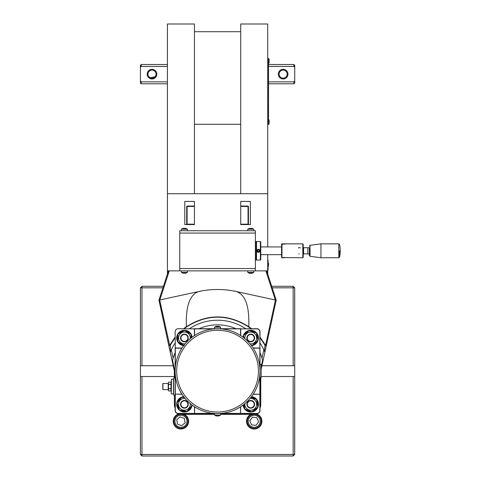 <?xml version="1.0" encoding="UTF-8"?>
<svg xmlns="http://www.w3.org/2000/svg" width="480" height="480" viewBox="0 0 480 480"><rect width="100%" height="100%" fill="white"/><g stroke="black" fill="none" stroke-linecap="round" stroke-linejoin="round"><path stroke-width="0.72" d="M187.746 419.988A6.942 6.942 0 0 0 176.394 416.028A6.942 6.942 0 0 0 178.644 427.842A6.942 6.942 0 0 0 187.746 419.988A6.942 6.942 0 0 1 178.644 427.842A6.942 6.942 0 0 1 176.394 416.028A6.942 6.942 0 0 1 187.746 419.988M184.302 418.374L185.136 422.754L181.764 425.658L177.558 424.194L176.724 419.82L180.096 416.91L184.302 418.374M268.56 66.426L293.94 66.426L294.714 67.416L294.714 80.868L293.94 81.858L293.94 83.784L268.56 83.784M294.714 67.416L294.714 65.274L293.94 64.5L293.94 66.426M293.94 81.858L268.56 81.858M167.43 81.858L141.198 81.858L140.43 80.868L140.43 67.416L141.198 66.426L141.198 64.5L167.43 64.5M167.43 83.784L141.198 83.784L141.198 81.858M141.198 66.426L167.43 66.426M283.14 70.092A4.05 4.05 0 0 1 287.19 74.142A4.05 4.05 0 0 1 283.14 78.192A4.05 4.05 0 0 1 279.09 74.142A4.05 4.05 0 0 1 283.14 70.092L283.074 70.092M280.986 70.716L280.68 70.926M280.542 71.04L279.882 71.742M279.306 75.438L279.54 75.99M280.086 76.8L281.016 77.592M281.208 77.7L282.45 78.132M282.612 78.156L283.71 78.156M283.782 78.144L285.024 77.73M285.6 77.364L286.182 76.824M286.638 76.188L287.034 75.258M287.148 73.53L286.968 72.804M286.758 72.318L286.566 71.982M286.392 71.724L285.84 71.124M285.666 70.974L285.27 70.698M285.078 70.584L284.106 70.206M151.998 70.092A4.05 4.05 0 0 1 156.048 74.142A4.05 4.05 0 0 1 151.998 78.192A4.05 4.05 0 0 1 147.948 74.142A4.05 4.05 0 0 1 151.998 70.092L151.98 70.092M151.23 70.164L150.93 70.236M150.558 70.356L150.12 70.554M149.808 70.74L148.776 71.688M148.008 73.44L147.954 73.962M147.96 74.394L147.99 74.73M148.116 75.3L148.422 76.044M148.914 76.764L149.886 77.598M150.246 77.79L155.13 76.71M155.454 76.254L155.808 75.522M155.988 74.862L156.048 74.058M155.964 73.32L155.862 72.93M155.676 72.45L155.352 71.874M154.476 70.938L154.17 70.722M278.322 74.142A4.824 4.824 0 0 0 285.552 78.318A4.824 4.824 0 0 0 285.552 69.966A4.824 4.824 0 0 0 278.322 74.142M293.94 83.784L294.714 83.016L294.714 80.868M147.18 74.142A4.824 4.824 0 0 0 154.41 78.318A4.824 4.824 0 0 0 154.41 69.966A4.824 4.824 0 0 0 147.18 74.142M140.43 80.868L140.43 83.016L141.198 83.784M141.198 64.5L140.43 65.274L140.43 67.416M281.598 254.436L281.214 254.658L281.598 254.436M302.814 243.858L302.814 257.742L303.198 257.358L303.198 244.242L302.814 243.858L284.688 243.858L281.682 244.344M284.688 244.344L284.556 243.858L281.73 243.858L281.598 244.344M281.682 257.256L281.988 257.568L281.988 244.032M281.598 257.256L281.73 257.742L284.556 257.742L284.688 257.256M303.918 247.716L309.372 247.716L309.372 255.522L309.372 253.884L303.918 253.884M310.038 245.31L310.038 256.29L320.94 257.742L320.94 243.858L310.038 245.31L309.372 246.078M339.57 257.13A30.858 30.858 0 0 0 339.57 244.47L338.814 243.858L338.814 257.742L339.57 257.13L339.57 250.8M281.988 257.568L302.814 257.742M281.598 244.428L281.598 257.172M298.368 247.872A3.084 3.084 0 0 1 300.39 247.896M299.37 253.884A3.084 3.084 0 0 1 298.824 253.842M259.968 250.488A1.542 1.542 0 0 0 257.436 249.648A1.542 1.542 0 0 0 257.97 252.264A1.542 1.542 0 0 0 259.968 250.488M259.986 250.596L259.98 251.028M259.644 250.56A1.212 1.212 0 0 1 258.072 251.952A1.212 1.212 0 0 1 257.652 249.894A1.212 1.212 0 0 1 259.644 250.56M257.868 250.134L258.738 249.954L259.332 250.62L259.05 251.466L258.174 251.646L257.586 250.98L257.868 250.134M182.814 228.51A4.902 0.378 59.9 0 0 182.778 228.51A4.902 0.378 59.9 0 0 182.754 228.528A4.968 4.95 90 0 1 183.462 228.348A4.896 3.138 90 0 1 183.792 228.348A4.968 0.444 90 0 0 183.726 228.528A4.902 4.23 8.8 0 1 184.782 228.528A4.968 0.444 -90 0 1 184.848 228.348L184.626 228.546M184.848 228.348A4.896 3.756 -90 0 1 185.244 228.348A4.968 4.95 90 0 1 185.952 228.528A4.902 0.378 -59.9 0 1 186.024 228.51A4.902 0.378 -59.9 0 1 186.048 228.528A4.968 4.95 -90 0 0 185.34 228.348L185.226 228.546M183.684 228.342A4.896 3.756 90 0 1 183.948 228.348L184.176 228.546M187.272 229.2L181.458 229.2M185.112 273.264A4.896 3.42 -90 0 0 185.304 273.252A4.968 4.968 -90 0 0 186 273.072A4.968 4.968 90 0 1 185.292 273.252A4.896 3.498 -90 0 1 184.92 273.252L184.686 273.054M184.92 273.252L184.914 273.072A4.902 4.248 178.9 0 1 183.852 273.072L184.092 273.054M183.684 273.264A4.896 3.498 90 0 0 183.876 273.252A4.896 3.42 90 0 1 183.498 273.252A4.968 4.968 90 0 1 182.79 273.072L182.796 273.072M184.398 273.096A4.902 4.248 -178.9 0 0 184.728 273.084M182.778 273.096A4.998 4.998 0 0 1 181.446 272.4L187.35 272.4L187.488 270.858M256.53 260.058L256.53 241.542L260.388 241.542L260.388 260.058L256.53 260.058L256.14 259.674M256.14 241.926L256.53 241.542M260.388 260.058L260.772 259.674L260.772 241.926L260.388 241.542M255.372 260.058L256.14 260.058L256.14 241.542L255.372 241.542M255.372 230.742L179.772 230.742L179.772 270.858L255.372 270.858L255.372 230.742M293.172 456L293.172 454.458L140.43 454.458L141.972 456L293.172 456L294.714 454.458L294.714 376.542L293.172 376.542L293.172 454.458L294.714 454.458M174.372 376.542L141.972 376.542L141.972 456M141.972 376.542L140.43 376.542L140.43 454.458M140.43 376.542L140.43 365.742L141.972 365.742L141.972 287.826L162.954 287.826M163.458 286.284L141.972 286.284L140.43 287.826L140.43 365.742M140.43 287.826L141.972 287.826L141.972 286.284M294.714 287.826L293.172 286.284L293.172 365.742L294.714 365.742L294.714 287.826L272.19 287.826M293.172 286.284L271.686 286.284M294.714 365.742L294.714 376.542M141.972 365.742L173.196 365.742M261.942 365.742L293.172 365.742M184.29 414.342A7.716 7.716 0 0 1 181.05 429A7.716 7.716 0 0 1 173.22 421.53A7.716 7.716 0 0 1 180.564 413.58M260.604 418.572A6.942 6.942 0 0 1 253.368 428.178A6.942 6.942 0 0 1 248.67 417.108A6.942 6.942 0 0 1 260.604 418.572A6.942 6.942 0 0 0 248.67 417.108A6.942 6.942 0 0 0 253.368 428.178A6.942 6.942 0 0 0 260.604 418.572M254.58 413.58A7.716 7.716 0 0 1 255.366 428.916A7.716 7.716 0 0 1 250.854 414.342M293.172 376.542L261.156 376.542M240.714 201.426L240.714 224.574L248.04 224.574L248.43 224.184L248.43 206.442L248.04 206.058L240.714 206.058L240.714 201.426L250.356 201.426L250.356 224.574L240.714 224.574M194.43 224.574L194.43 201.426L184.788 201.426L184.788 224.574L194.43 224.574L187.098 224.574L187.098 206.442L186.714 206.442L186.714 224.184L194.43 224.184M194.43 193.716L194.43 24L167.43 24L167.43 193.716L240.714 193.716L240.714 24L267.714 24L267.714 193.716L240.714 193.716M240.714 124.284L194.43 124.284M194.43 31.716L240.714 31.716M194.43 206.442L187.098 206.442L187.098 206.058L194.43 206.058L194.43 201.426M167.43 193.716L167.43 274.062M267.714 274.062L267.714 270.858L255.372 270.858M179.772 270.858L167.43 270.858M267.714 270.858L267.714 254.658M267.714 246.942L267.714 193.716M247.656 270.858L247.794 272.4L253.692 272.4L253.83 270.858M252.39 273.072A4.968 4.236 -90 0 1 251.784 273.252A4.896 1.146 -90 0 1 251.778 273.258A4.896 1.146 -90 0 1 251.664 273.252A4.968 2.592 -90 0 0 252.036 273.072A4.902 3.624 -137.9 0 1 251.124 273.072A4.968 2.592 90 0 1 250.758 273.252A4.896 4.758 90 0 1 250.254 273.252A4.968 4.236 -90 0 1 249.654 273.072A4.902 2.22 124.1 0 1 249.096 273.072A4.968 4.236 90 0 0 249.702 273.252A4.896 1.146 90 0 0 249.702 273.258A4.896 1.146 90 0 0 249.822 273.252L250.068 273.054M250.74 273.258A4.896 4.758 -90 0 0 251.232 273.252A4.968 4.236 90 0 0 251.556 273.168M253.83 230.742L253.692 229.2L247.89 229.2M250.026 228.342A4.896 3.24 90 0 0 249.816 228.348A4.968 4.956 90 0 0 249.108 228.528L249.174 228.528A4.968 4.956 -90 0 1 249.882 228.348A4.896 3.672 90 0 1 250.266 228.348A4.968 0.312 90 0 1 250.314 228.528A4.902 4.242 -6.2 0 1 251.376 228.528A4.968 0.312 -90 0 0 251.328 228.348A4.896 3.24 -90 0 1 251.67 228.348A4.968 4.956 -90 0 1 252.378 228.528L252.33 228.516M251.46 228.342A4.896 3.672 -90 0 0 251.214 228.348L250.992 228.546M255.954 425.382L251.538 424.842L249.792 420.744L252.474 417.186L256.89 417.726L258.636 421.824L255.954 425.382M217.926 330.258L217.482 330.258M217.152 330.258L216.762 330.264M215.97 326.478A4.902 0.744 59.6 0 0 215.934 326.484A4.902 0.744 59.6 0 0 215.898 326.502A4.968 4.89 90 0 1 216.594 326.316A4.896 2.802 90 0 1 216.894 326.316A4.968 0.87 90 0 0 216.768 326.502A4.902 4.182 16.9 0 1 217.812 326.502A4.968 0.87 -90 0 1 217.938 326.316A4.896 4.014 -90 0 1 218.358 326.316A4.968 4.89 90 0 1 219.06 326.502A4.902 0.744 -59.6 0 1 219.21 326.484A4.902 0.744 -59.6 0 1 219.246 326.502A4.968 4.89 -90 0 0 218.544 326.316L218.412 326.52M216.846 326.316A4.896 4.014 90 0 1 217.206 326.316L217.416 326.52M219.21 326.484A4.998 4.998 0 0 1 220.524 327.174L214.62 327.174L214.488 328.716L194.43 328.716L194.43 335.58M240.714 335.58L240.714 328.716L214.488 328.716M217.542 412.026L217.848 412.026M219.234 415.782A4.968 4.356 -90 0 1 218.676 415.956A4.968 4.356 -90 0 1 218.61 415.968A4.896 1.374 -90 0 1 218.466 415.968A4.968 2.388 -90 0 0 218.808 415.782A4.902 3.726 -140.2 0 1 217.878 415.782A4.968 2.388 90 0 1 217.536 415.968A4.896 4.698 90 0 1 217.038 415.968A4.968 4.356 -90 0 1 216.42 415.782A4.902 2.04 123.3 0 1 215.91 415.782A4.968 4.356 90 0 0 216.462 415.956A4.968 4.356 90 0 0 216.528 415.968L216.726 415.77M216.528 415.968A4.896 1.374 90 0 0 216.672 415.968L216.924 415.77M217.608 415.968A4.896 4.698 -90 0 0 218.1 415.968L218.13 415.77M216.462 415.956A4.998 4.998 0 0 1 214.62 415.116L220.524 415.116L220.656 413.574L256.914 413.574A3.084 3.084 0 0 0 259.998 410.484L259.998 394.284L253.23 394.134M182.01 348L175.14 348L175.14 410.484A3.084 3.084 0 0 0 178.23 413.574L220.656 413.574M256.728 400.086A7.326 7.326 0 0 1 257.718 406.56M257.394 407.388A7.326 7.326 0 0 1 252.288 411.48M251.412 411.612A7.326 7.326 0 0 1 245.31 409.236M244.758 408.54A7.326 7.326 0 0 1 243.426 404.784M251.208 397.002A7.326 7.326 0 0 1 256.176 399.396M243.066 405.06A7.716 7.716 0 0 0 258.15 406.458A7.716 7.716 0 0 0 251.484 396.636M256.488 333.426A7.326 7.326 0 0 1 257.832 339.834M257.556 340.674A7.326 7.326 0 0 1 252.672 345.042M251.802 345.222A7.326 7.326 0 0 1 251.208 345.288M243.426 337.506A7.326 7.326 0 0 1 243.654 336.108M243.93 335.268A7.326 7.326 0 0 1 248.808 330.9M249.678 330.72A7.326 7.326 0 0 1 255.9 332.766M251.484 345.648A7.716 7.716 0 0 0 252.084 330.378A7.716 7.716 0 0 0 243.066 337.23M191.712 404.784A7.326 7.326 0 0 1 191.712 404.814A7.326 7.326 0 0 1 191.682 405.15M191.526 406.026A7.326 7.326 0 0 1 187.314 411.036M186.48 411.342A7.326 7.326 0 0 1 180.036 410.202M179.352 409.632A7.326 7.326 0 0 1 177.12 403.476M177.276 402.606A7.326 7.326 0 0 1 181.482 397.59M182.316 397.29A7.326 7.326 0 0 1 183.93 397.002M183.654 396.636A7.716 7.716 0 0 0 176.688 404.562A7.716 7.716 0 0 0 184.152 412.026A7.716 7.716 0 0 0 192.078 405.06M183.858 345.282A7.326 7.326 0 0 1 178.236 341.934M177.798 341.16A7.326 7.326 0 0 1 177.888 334.614M178.338 333.852A7.326 7.326 0 0 1 184.05 330.654M184.938 330.66A7.326 7.326 0 0 1 190.566 334.008M190.998 334.782A7.326 7.326 0 0 1 191.712 337.506M192.078 337.23A7.716 7.716 0 0 0 184.152 330.264A7.716 7.716 0 0 0 176.688 337.722A7.716 7.716 0 0 0 183.654 345.648M253.08 334.902A3.858 3.858 0 0 0 248.172 335.094A3.858 3.858 0 0 0 248.034 340.722A3.858 3.858 0 0 0 253.656 340.494A3.858 3.858 0 0 0 253.08 334.902M252.93 335.094A3.612 3.612 0 0 0 247.158 337.518A3.612 3.612 0 0 0 252.138 341.304A3.612 3.612 0 0 0 252.93 335.094M250.038 343.83A5.904 5.904 0 0 0 256.638 338.208A5.904 5.904 0 0 0 250.506 332.076A5.904 5.904 0 0 0 244.884 338.676M244.044 337.986L243.552 335.61L249.192 330.558L256.386 332.922L257.934 340.332L252.294 345.384L250.938 344.94M187.734 339.912A3.858 3.858 0 0 0 185.094 334.176A3.858 3.858 0 0 0 180.594 338.604A3.858 3.858 0 0 0 187.734 339.912M187.524 339.786A3.612 3.612 0 0 0 184.41 334.356A3.612 3.612 0 0 0 181.266 339.768A3.612 3.612 0 0 0 187.524 339.786M190.26 338.676A5.904 5.904 0 0 0 182.208 332.49A5.904 5.904 0 0 0 185.1 343.83M184.302 345.54L177.792 341.67L177.894 334.098L184.5 330.402L191.004 334.272L190.956 338.1M251.97 407.97A3.858 3.858 0 0 0 254.13 402.468A3.858 3.858 0 0 0 248.334 401.304A3.858 3.858 0 0 0 251.97 407.97M251.892 407.742A3.612 3.612 0 0 0 253.134 401.61A3.612 3.612 0 0 0 247.2 403.596A3.612 3.612 0 0 0 251.892 407.742M244.884 403.614A5.904 5.904 0 0 0 256.206 406.548A5.904 5.904 0 0 0 250.038 398.454M250.938 397.35L256.65 399.582L257.796 407.064L251.886 411.798L244.83 409.05L244.098 404.256M186.114 407.766A3.858 3.858 0 0 0 187.164 401.622A3.858 3.858 0 0 0 180.99 402.51A3.858 3.858 0 0 0 186.114 407.766M186.006 407.55A3.612 3.612 0 0 0 186.396 401.304A3.612 3.612 0 0 0 180.792 404.088A3.612 3.612 0 0 0 186.006 407.55M185.1 398.454A5.904 5.904 0 0 0 178.554 403.506A5.904 5.904 0 0 0 183.48 410.142A5.904 5.904 0 0 0 190.26 403.614M191.478 404.604L191.856 405.63L186.984 411.432L179.532 410.112L176.946 402.996L181.812 397.2L184.452 397.668M251.844 407.604A3.474 3.474 0 0 1 247.338 403.626A3.474 3.474 0 0 1 253.044 401.712A3.474 3.474 0 0 1 251.844 407.604M259.998 389.64A46.284 46.284 0 0 0 260.25 389.058L259.998 389.64M260.25 377.892L260.25 389.058M262.584 360.354A46.284 46.284 0 0 0 262.008 358.194L262.584 360.354L261.156 366.912M168.468 270.858L158.94 300.174L170.256 352.224L171.33 349.89L173.136 358.194A46.284 46.284 0 0 0 172.56 360.354L173.136 358.194A46.284 46.284 0 0 1 175.14 352.644M174.894 378.084L174.894 371.64A5.148 5.148 0 0 0 174.774 370.548L172.56 360.354M199.074 413.574A46.284 46.284 0 0 0 199.656 413.82L199.074 413.574M235.488 413.82A46.284 46.284 0 0 0 236.07 413.574L220.632 413.82M214.506 413.82L199.656 413.82M187.398 339.714A3.474 3.474 0 0 1 181.386 339.696A3.474 3.474 0 0 1 184.41 334.5A3.474 3.474 0 0 1 187.398 339.714M199.074 328.716A46.284 46.284 0 0 1 236.07 328.716M259.998 352.644A46.284 46.284 0 0 1 262.008 358.194L263.814 349.89L264.882 352.224L276.198 300.174L266.67 270.858M259.998 342.996A50.916 50.916 0 0 1 263.844 349.896L263.814 349.89M171.33 349.89L171.3 349.896A50.916 50.916 0 0 1 175.14 342.996M185.946 407.424A3.474 3.474 0 0 1 180.936 404.1A3.474 3.474 0 0 1 186.318 401.424A3.474 3.474 0 0 1 185.946 407.424M252.846 335.208A3.474 3.474 0 0 1 252.084 341.172A3.474 3.474 0 0 1 247.296 337.536A3.474 3.474 0 0 1 252.846 335.208M259.998 404.316L260.772 404.316A10.026 10.026 0 0 1 259.998 408.174A10.026 10.026 0 0 0 260.772 404.316L260.772 377.892M180.54 413.574A10.026 10.026 0 0 0 184.398 414.342L214.554 414.342M220.59 414.342L250.74 414.342A10.026 10.026 0 0 0 254.598 413.574A10.026 10.026 0 0 1 250.74 414.342L250.74 413.574M170.256 352.224L174.264 370.656A4.626 4.626 0 0 1 174.372 371.64L174.372 378.084M174.372 395.058L174.372 404.316A10.026 10.026 0 0 0 175.14 408.174M158.952 300.144L200.406 291.174A88.716 88.716 0 0 1 234.738 291.174L275.442 300.018L265.578 345.408A0.774 0.462 12.3 0 0 266.43 345.12A0.774 0.768 -167.7 0 1 264.996 345.324L264.474 349.968L265.104 351.222M174.774 370.548L174.264 370.656L159 299.994M276.192 300.144L275.442 300.018M265.476 345.222L265.578 345.408A0.774 0.384 152.5 0 1 264.996 345.324L264.9 345.144A54 54 0 0 0 259.998 337.74L264.9 345.144A0.774 0.378 151.2 0 0 265.476 345.222L259.998 337.08M191.436 323.886A54 54 0 0 0 184.17 328.716L186.648 326.874C207.264 313.956 227.88 313.956 248.49 326.874L250.974 328.716A54 54 0 0 0 243.612 323.838M240.03 322.038A54 54 0 0 0 236.322 320.502M232.908 319.368A54 54 0 0 0 228.87 318.336M225.87 317.784A54 54 0 0 0 224.34 317.568M220.182 317.208A54 54 0 0 0 216.57 317.154M214.434 317.232A54 54 0 0 0 211.464 317.49M205.62 318.48A54 54 0 0 0 201.18 319.692M198.534 320.61A54 54 0 0 0 195.498 321.858M175.14 337.74A54 54 0 0 0 170.244 345.144L175.14 337.74M170.04 351.222L170.67 349.968L170.244 345.144A0.774 0.378 28.8 0 1 169.668 345.222L159.696 300.018M170.67 349.968L171.3 349.896M263.844 349.896L264.474 349.968M234.702 291.318L236.418 291.522C245.424 294.684 249.534 306.39 248.76 326.64L248.736 326.706C227.958 313.65 207.186 313.65 186.408 326.706L186.384 326.64C185.604 306.39 189.72 294.684 198.726 291.522L200.436 291.318M168.714 345.12A0.774 0.462 -12.3 0 0 169.566 345.408A0.774 0.384 -152.5 0 0 170.142 345.324A0.774 0.768 167.7 0 1 168.714 345.12M269.454 331.194L262.614 362.658M261.156 369.366L264.882 352.224M259.998 371.142A42.426 42.426 0 0 0 219.378 328.752A42.426 42.426 0 0 0 175.296 367.53A42.426 42.426 0 0 0 215.76 413.532A42.426 42.426 0 0 0 259.998 371.142M181.908 394.134A42.426 42.426 0 0 1 175.296 374.76L175.296 394.134L181.908 394.134M215.568 413.526L216.354 413.556M217.104 413.568L217.572 413.574M218.34 413.562L219.048 413.544M219.048 328.74L219.372 328.752M217.572 328.716C220.158 328.764 220.158 328.764 217.572 328.716C214.986 328.764 214.986 328.764 217.572 328.716M215.568 328.764L216.096 328.74M215.568 411.978L216.03 412.002M218.706 412.014L216.258 412.008M217.512 330.258L216.984 330.264M216.474 330.27L216.078 330.282M215.736 330.3L219.576 330.306M213.954 413.418L194.58 413.418L194.58 406.806M240.558 406.806L240.558 413.418L221.184 413.418M175.296 367.53L175.296 348.156L181.908 348.156M194.58 335.484L194.58 328.866L213.954 328.866M253.23 348.156L259.848 348.156L259.848 367.53M259.848 374.76L259.848 394.134M221.184 328.866L240.558 328.866L240.558 335.484M175.296 348.156L175.14 331.8A3.084 3.084 0 0 1 178.23 328.716L194.58 328.866M253.134 394.284L259.998 394.284L259.998 348L253.134 348M194.43 413.418L178.23 413.418A2.934 2.934 0 0 1 175.296 410.484L175.296 394.284M240.714 328.866L256.914 328.866A2.934 2.934 0 0 1 259.848 331.8L259.848 348M259.848 394.284L259.848 410.484A2.934 2.934 0 0 1 256.914 413.418L240.714 413.418M259.848 348.156L259.998 331.8A3.084 3.084 0 0 0 256.914 328.716L240.558 328.866M194.43 406.704L194.58 413.418M240.558 413.418L240.714 406.704M175.296 394.134L182.01 394.284M259.998 377.892L261.156 377.892L261.156 364.392L259.998 364.392M171.288 381.48L171.288 389.82A8.874 8.874 0 0 1 170.706 391.026L168.78 391.026A7.992 3.996 -0 0 1 168.78 388.8A7.992 7.992 0 0 1 168.78 384.342A7.992 3.996 180 0 1 168.78 382.116A8.874 8.874 0 0 0 168.198 383.322L168.198 389.82A8.874 8.874 0 0 0 168.78 391.026M168.78 388.8L170.706 388.8A7.992 7.992 0 0 0 170.706 384.342A7.992 3.996 180 0 0 170.706 382.116A8.874 8.874 0 0 1 171.288 383.322L171.288 383.022M173.448 393.9L173.448 379.242L171.438 379.242L171.288 393.9L173.598 393.9M162.798 383.664L162.798 389.478M162.954 389.634L163.956 389.634L162.954 389.634L162.954 383.508L163.956 383.508L162.954 383.508M170.706 384.342L168.78 384.342M170.706 388.8A7.992 3.996 -0 0 1 170.706 391.026M170.706 382.116L168.78 382.116M175.14 378.084L173.598 378.084L173.598 395.058L175.14 395.058M240.714 206.442L248.04 206.442L248.04 224.184L248.43 224.184M240.714 224.184L248.04 224.184L248.04 224.574M248.43 206.442L248.04 206.058M186.714 224.184L187.098 224.574M187.098 206.058L186.714 206.442M267.714 260.058L268.098 260.058L268.098 270.084L267.714 270.084M268.524 263.136L268.14 262.758L268.524 263.136L268.524 266.232L268.524 263.136L268.524 266.232L268.524 263.136L268.524 266.232L268.524 263.136L268.098 262.758M268.56 75.006L268.56 75.618M268.488 111.87L268.56 112.338M268.488 109.788L268.56 111.87M268.488 112.002L268.56 112.566M268.56 113.49L268.56 114.732M268.488 116.484L268.548 124.476L269.1 123.924L269.1 120.018L269.1 123.924M268.488 109.038L268.488 109.41M268.488 108.234L268.56 109.038M268.488 112.104L268.488 113.97M268.488 114.564L268.488 114.966M268.488 115.386L268.488 115.788M268.56 115.71L268.488 116.112M268.488 114.342L268.488 115.254M268.56 115.668L268.56 116.508M268.56 109.032L268.56 109.788M268.548 119.466L269.1 120.018M268.488 99.294L268.56 108.234M268.488 97.872L268.488 98.466M268.488 94.92L268.56 97.872M268.488 90.66L268.488 91.428M268.488 93.906L268.56 94.428M268.488 89.322L268.56 91.23M268.488 91.65L268.56 93.906M268.488 84.18L268.488 85.398M268.488 88.17L268.56 89.166M268.488 88.116L268.56 88.44M268.56 81.546L268.488 83.1M268.488 86.988L268.488 87.984M268.488 86.934L268.56 87.258M268.488 79.356L268.488 81.33M268.488 85.56L268.488 86.808M268.488 77.796L268.488 79.014M268.488 77.274L268.56 77.796M268.488 76.128L268.56 77.274M268.488 68.904L268.488 70.824M268.488 73.92L268.488 75.222M268.488 73.23L268.56 73.92M268.488 67.056L268.488 68.46M268.488 67.104L268.56 66.672M268.488 70.938L268.488 72.402M268.56 65.46L268.488 67.008M268.56 98.97L268.56 99.552M268.56 83.004L268.56 84.18M268.56 94.65L268.488 95.076M268.56 88.854L268.56 89.454M268.56 87.576L268.56 88.116M268.488 75.558L268.56 76.128M268.56 86.616L268.56 86.934M268.56 78.48L268.488 79.128M268.56 72.294L268.56 73.314M268.56 70.722L268.56 71.142M268.56 68.34L268.56 69.114M268.488 64.602L268.56 65.496M268.488 63.774L268.56 64.602M268.488 63.126L268.56 63.774M268.56 90.924L268.56 91.506M268.56 85.368L268.56 86.022M268.56 81.144L268.56 81.786M268.56 78.612L268.488 79.476M268.548 124.476L267.714 124.284L268.488 124.284L268.488 58.716L267.714 58.716L268.548 58.524L268.56 63.126M269.1 59.076L269.1 62.982L269.1 59.076L268.548 58.524M186.84 420.162A6.018 6.018 0 0 1 178.95 426.966A6.018 6.018 0 0 1 177 416.73A6.018 6.018 0 0 1 186.84 420.162M303.198 247.524L303.588 247.524L303.588 254.076L303.198 254.076M307.83 247.716L307.83 253.884M255.372 233.058L179.772 233.058M179.772 268.542L255.372 268.542M259.752 418.932A6.018 6.018 0 0 1 253.482 427.26A6.018 6.018 0 0 1 249.408 417.666A6.018 6.018 0 0 1 259.752 418.932M189.426 328.716A50.916 50.916 0 0 1 245.712 328.716M184.398 413.574L184.398 414.342M174.894 371.64L174.372 371.64M175.14 404.316L174.372 404.316M159.816 299.982L169.278 270.858M265.86 270.858L275.328 299.982M251.544 328.716L248.76 326.64M186.384 326.64L183.594 328.716M175.14 337.08L169.668 345.222M258.456 371.142A40.884 40.884 0 0 1 197.13 406.548A40.884 40.884 0 0 1 197.13 335.736A40.884 40.884 0 0 1 258.456 371.142M268.14 262.758L268.14 266.616L268.524 266.232L268.098 266.616M268.488 122.358L267.714 122.358M267.714 60.642L268.488 60.642M293.94 64.5L268.56 64.5M281.376 246.942L260.772 246.942M281.214 254.658L260.772 254.658M303.588 254.076L303.972 253.692M303.588 247.524L303.972 247.908M310.038 256.29L309.372 255.522M338.814 243.858L320.94 243.858M338.814 257.742L320.94 257.742M182.778 228.51A4.998 4.998 0 0 0 181.446 229.2L181.314 230.742M187.488 230.742L187.35 229.2A4.998 4.998 0 0 0 186.024 228.51M186.018 273.096A4.998 4.998 0 0 0 187.35 272.4M181.446 272.4L181.314 270.858M247.794 272.4A4.998 4.998 0 0 0 249.702 273.258M251.778 273.258A4.998 4.998 0 0 0 253.692 272.4M249.12 228.504A4.998 4.998 0 0 0 247.794 229.2L247.656 230.742M253.692 229.2A4.998 4.998 0 0 0 252.366 228.504M215.934 326.484A4.998 4.998 0 0 0 214.62 327.174M220.524 327.174L220.656 328.716M218.676 415.956A4.998 4.998 0 0 0 220.524 415.116M214.62 415.116L214.488 413.574M276.126 299.946L275.58 300.174M159.564 300.174L159.018 299.946M168.198 383.484L163.956 383.484M168.198 389.658L163.956 389.658M268.14 266.616L268.524 266.232M268.548 63.534L269.1 62.982"/></g></svg>
